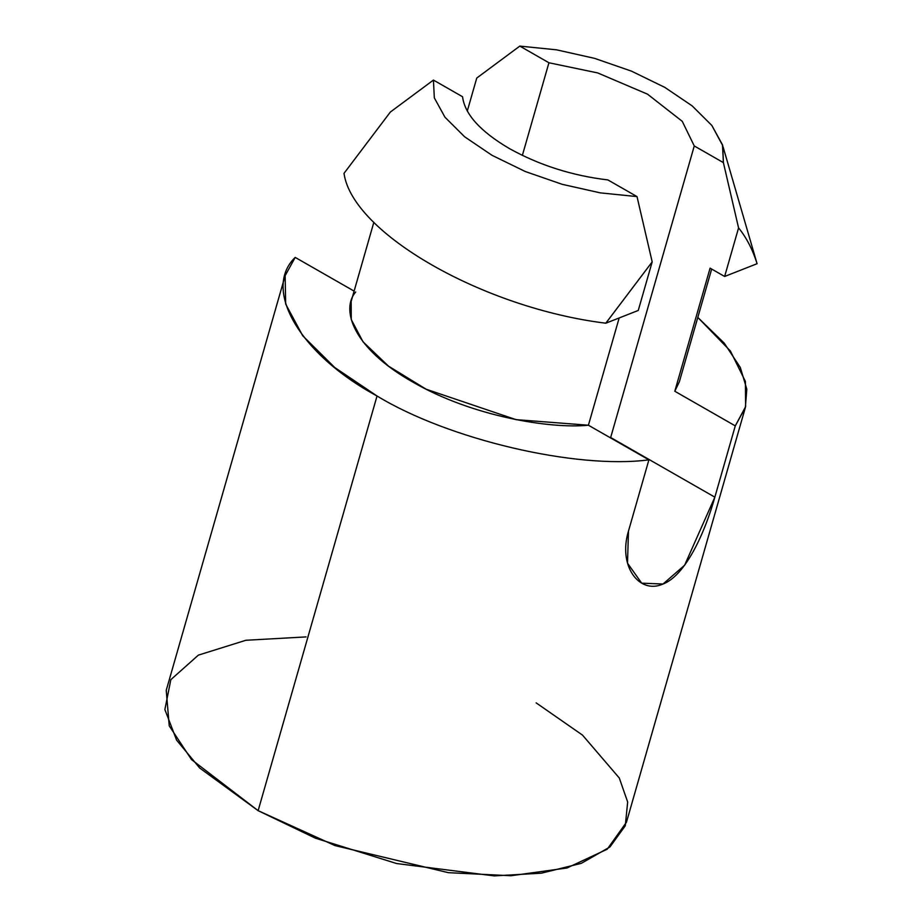 <?xml version="1.0" encoding="UTF-8"?>
<svg xmlns="http://www.w3.org/2000/svg" width="922" height="922" viewBox="0 0 922 922"><rect width="100%" height="100%" fill="white"/><g stroke="black" fill="none" stroke-linecap="round" stroke-linejoin="round"><path stroke-width="1.38" d="M680.471 371.474L674.8 391.251L735.283 425.883L745.621 406.614L745.414 381.443L730.362 350.959L697.804 317.422L724.219 343.111L740.308 367.463L746.808 389.188L745.345 407.616L735.283 425.883L714.85 497.154C705.18 531.81 685.703 576.008 662.365 584.283C639.269 594.206 617.832 566.131 628.47 531.118L648.904 459.848L588.409 425.226C550.365 429.053 471.96 416.433 412.664 381.985C352.319 347.951 340.714 309.054 355.696 292.02M354.117 291.122L295.201 257.399C261.767 289.623 300.111 354.567 377.04 395.999C448.576 439.54 575.962 469.459 648.904 459.848C575.962 469.459 448.576 439.54 377.04 395.999L334.686 367.475L302.727 335.769L285.67 304.053L285.152 275.655L295.201 257.399L354.117 291.122M509.313 148.523C539.301 165.199 572.159 175.664 607.886 179.928L637.01 196.593L652.188 261.883L638.255 310.449L605.766 323.23L638.255 310.449L652.188 261.883L637.01 196.593L600.303 192.871L562.213 184.331L525.298 171.527L492.037 155.322L464.642 136.802L444.969 117.221L434.331 97.882L433.432 80.076L390.375 112.023L344.01 173.348L390.375 112.023L433.432 80.076L462.556 96.741C464.746 114.19 480.327 131.454 509.313 148.523C480.327 131.454 464.746 114.19 462.556 96.741L433.432 80.076L434.331 97.882L444.969 117.221L464.642 136.802L492.037 155.322L525.298 171.527L562.213 184.331L600.303 192.871L637.01 196.593L607.886 179.928C572.159 175.664 539.301 165.199 509.313 148.523M373.848 222.283L351.155 301.436L351.27 319.577L363.026 341.808L388.462 366.115L426.137 389.211L516.02 419.637L588.409 425.226L619.169 317.952L588.409 425.226L648.904 459.848L628.47 531.118L627.513 563.204L641.689 583.165L663.022 584.018L684.631 565.209L714.85 497.154L610.664 437.512L694.266 145.953L682.257 121.335L647.521 94.171L597.698 72.93L548.936 62.765L522.371 155.403L548.936 62.765L519.812 46.1L556.519 49.823L594.609 58.363L631.524 71.167L664.797 87.371L692.18 105.892L711.853 125.473L722.744 145.664L723.39 162.618L694.266 145.953L610.664 437.512L714.85 497.154L735.283 425.883L674.8 391.251L710.09 268.152L724.634 276.473L738.568 227.907L723.39 162.618L738.568 227.907C746.451 237.565 752.629 249.505 757.077 263.715L723.113 147.013M285.152 275.655L166.237 690.336L169.222 725.833L191.546 759.613L258.125 810.668L334.974 845.578L448.369 872.673L511.019 875.739L567.007 867.982L607.229 849.208L626.441 822.286L745.345 407.616M536.166 702.887L582.508 735.111L619.284 777.995L627.663 802.013L625.289 825.755L609.949 846.972L581.309 863.338L541.421 873.169L494.284 875.9L396.667 863.545L315.485 838.213L258.125 810.668L377.04 395.999L258.125 810.668L199.671 767.991L176.598 740.124L164.877 709.56L170.835 679.664L198.368 655.127L245.886 640.271L306.069 636.906M757.077 263.715C752.629 249.505 746.451 237.565 738.568 227.907L724.634 276.473L757.123 263.692L724.634 276.473L710.09 268.152L674.8 391.251L679.33 381.846L711.669 269.051M476.755 78.047L519.812 46.1L476.755 78.047L467.27 111.113L476.755 78.047M605.789 323.196C483.393 308.178 352.423 233.22 344.01 173.371C352.423 233.22 483.393 308.178 605.789 323.196L652.188 261.883L605.823 323.207M723.39 162.618L722.491 144.812L711.853 125.473L692.18 105.892L664.797 87.371L631.524 71.167L594.609 58.363L556.519 49.823L519.812 46.1L548.936 62.765L597.698 72.93L647.521 94.171L682.257 121.335L694.266 145.953L723.39 162.618"/></g></svg>
